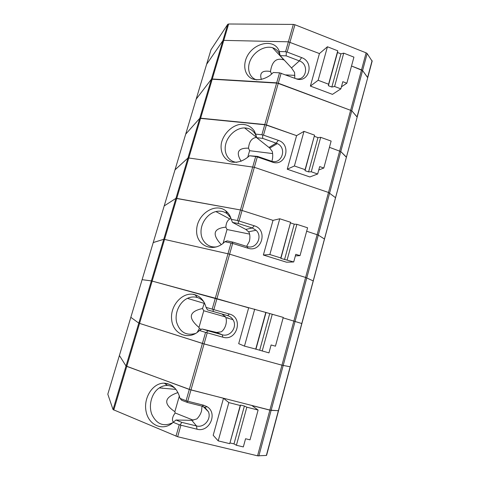 <?xml version="1.0" encoding="UTF-8"?>
<svg xmlns="http://www.w3.org/2000/svg" width="480" height="480" viewBox="0 0 480 480"><rect width="100%" height="100%" fill="white"/><g stroke="black" fill="none" stroke-linecap="round" stroke-linejoin="round"><path stroke-width="0.72" d="M210.99 49.704L227.766 24.288L228.648 24L223.776 40.374L288.384 41.808L285.558 51.714L279.306 51.516C274.716 37.452 251.892 42.864 246.066 58.764C242.964 67.254 245.454 75.672 252.186 78.846C257.832 80.67 263.754 79.548 269.964 75.474L273.3 72.504L279.546 72.816L276.684 82.842L351.762 110.748L278.286 83.196L211.422 79.182L196.194 99.102L211.422 79.182L212.286 78.996L276.684 82.842L261.888 134.766L262.662 134.964L262.668 138.372L256.692 137.7L255.672 134.094L261.888 134.766M279.546 72.816L295.692 78.63C308.856 84.096 314.958 62.154 301.614 57.606L287.148 52.05L294.924 24.738L293.34 24.414L228.648 24M294.924 24.738L366.114 52.836L367.158 53.544L372.132 61.194M367.158 53.544L362.58 70.572L367.608 77.43L372.09 60.696M372.198 60.966L346.404 157.284L340.782 151.554L329.436 147.324L340.782 151.554L362.58 70.572L361.524 69.888L328.5 192.462L254.34 167.298L188.778 157.992L254.34 167.298L328.5 192.462L335.418 197.616L328.5 192.462L305.61 277.446L229.614 254.16L164.544 239.418L229.614 254.16L305.61 277.446L313.122 280.872L305.61 277.446L281.97 365.184L202.416 343.44L139.56 323.394L204.066 343.92L281.97 365.184L290.118 366.774L281.97 365.184L257.556 455.82L266.364 455.448L357.162 117.108L351.762 110.748L357.042 116.88L367.722 77.682L362.58 70.572L351.516 66.006L361.524 69.888L366.114 52.836M293.34 24.414L288.384 41.808L319.44 53.568L310.386 86.088L318.15 80.274L327.438 46.764L319.44 53.568L288.384 41.808L223.776 40.374L222.9 40.638L206.616 64.296L174.996 169.866L187.95 158.034L175.02 169.794L153.222 242.574L163.752 239.304L153.234 242.544L130.836 317.322L138.798 323.118L130.836 317.322L107.826 394.14M327.438 46.764L337.758 50.802L328.572 84.216L318.15 80.274M331.848 87.03L334.596 86.496L343.728 53.142L340.95 53.844L331.848 87.03L328.38 85.716L337.512 52.5L340.95 53.844M337.758 50.802L337.512 52.5M328.38 85.716L328.572 84.216M343.728 53.142L353.928 57.132L346.842 83.226L341.418 86.82M334.596 86.496L340.86 88.86L332.466 94.368L310.386 86.088M346.842 83.226L342.81 81.69L340.86 88.86M279.306 51.516L280.146 55.638C278.952 51.648 276.456 49.026 272.652 47.772C265.146 45.396 254.874 51.012 250.68 59.586C246.372 68.13 249.108 77.688 256.71 79.884M294.822 78.306L294.576 72.462L291.51 67.92L280.146 55.638L286.158 55.848L286.332 51.87L285.558 51.714M284.292 60.12L283.938 59.958C276.456 57.486 271.98 61.326 270.498 71.49C262.314 70.122 259.278 72.792 261.378 79.5M271.584 74.16L270.498 71.49M294.858 75.372L285.75 74.898M295.926 78.72C306.33 81.216 309.57 64.302 299.376 60.906L286.158 55.848M262.662 134.964L263.496 135.144L266.412 124.914L199.77 118.314L200.622 118.194L223.776 40.374L222.9 40.638L206.616 64.296L211.032 49.566M287.148 52.05L286.332 51.87M271.146 161.07L272.202 162.06L256.482 156.648L257.538 156.396L271.146 161.07C281.574 165.132 287.52 148.212 277.344 143.598L262.668 138.372M263.496 135.144L278.31 140.352C291.984 144.576 285.684 167.22 272.202 162.06M317.67 173.994L311.256 171.786L308.58 171.888L305.022 170.664L314.568 135.144L303.99 131.358L296.592 135.648L287.25 169.212L309.858 176.958L317.67 173.994L319.686 166.59L323.814 168.024L318.756 170.016M314.454 136.356L317.976 137.616L320.682 137.334L331.134 141.078L323.814 168.024M227.766 24.288L199.77 118.314L185.694 134.154L199.77 118.314L187.95 158.034L188.778 157.992L187.95 158.034L175.938 198.36L164.202 205.92L175.938 198.36L163.752 239.304L164.544 239.418L163.752 239.304L151.368 280.884L142.11 279.672L151.368 280.884L138.798 323.118L139.56 323.394L138.798 323.118L126.024 366.012L119.4 355.494L126.024 366.012L113.052 409.584L107.808 394.206M281.142 73.164L266.412 124.914L296.592 135.648L264.804 124.542L200.622 118.194L176.754 198.396L175.938 198.36L240.456 209.964L237.45 220.524L238.224 220.764L238.422 223.56L232.482 222.402L231.276 219.342L237.45 220.524M277.344 143.598L269.772 148.098L272.286 151.47C272.928 154.62 272.862 157.656 272.088 160.56M269.772 148.098L256.692 137.7M272.622 153.57L249.618 150.696L248.508 148.17C238.116 147.87 235.656 152.244 241.128 161.286M256.464 136.872L255.306 134.16C252.912 130.17 249.348 128.094 244.614 127.938L256.614 137.418C251.892 137.874 249.192 141.45 248.508 148.17M256.482 156.648L255.678 156.552L240.456 209.964L273.012 220.368L263.364 255.024L286.53 262.2L293.712 261.96L295.8 254.304L300.03 255.63L295.362 255.912M255.672 134.094L254.388 131.088C250.86 125.964 245.838 123.774 239.328 124.506C230.97 126.348 223.518 134.1 221.418 143.016C219.804 151.944 224.034 159.972 231.678 162.048C237.93 162.948 243.864 160.848 249.474 155.754L255.678 156.552M257.538 156.396L249.474 155.754M249.618 150.696L247.692 157.416M244.614 127.938C236.382 127.788 227.652 135.45 225.648 144.42C223.53 153.39 228.642 161.766 236.868 162.318M305.022 170.664L305.076 169.656L294.396 165.978L303.99 131.358M287.25 169.212L294.396 165.978M311.256 171.786L320.682 137.334M314.568 135.144L305.076 169.656M308.58 171.888L317.976 137.616M247.944 248.208L231.84 243.162L233.124 242.172L247.068 246.51L247.944 248.208C261.762 253.038 268.266 229.656 254.256 225.786L238.224 220.764M247.068 246.51C256.056 249.78 263.244 236.676 256.056 230.25L252.294 227.97L238.422 223.56M293.712 261.96L280.896 258.426L290.61 222.282L279.762 218.766L273.012 220.368L240.456 209.964L176.754 198.396L152.148 281.082L151.368 280.884L215.31 298.212L212.196 309.126L212.97 309.414L213.372 311.55L207.48 309.876L206.07 307.398L212.196 309.126M290.64 222.978L294.252 224.148L296.88 224.316L307.59 227.79L300.03 255.63M306.654 231.234L318.294 235.098L324.504 239.052L318.294 235.098L306.654 231.234M181.83 422.364L176.004 420.012L191.79 420.336L196.5 425.946L196.98 429.198L180.054 424.986L181.83 422.364L196.5 425.946C204.042 428.142 211.692 418.872 208.368 411.666L204.834 407.358L202.08 406.152L187.488 402.486L186.87 401.046L187.752 401.226L190.968 389.934L271.122 410.37L340.782 151.554L346.44 157.134L301.878 323.544L283.14 317.85L301.878 323.544L278.532 410.742L269.862 410.136L251.892 405.534L258.102 410.058L246.828 407.184L244.386 406.026L240.588 405.054L240.228 405.498L228.816 402.588L223.494 398.262L213.192 435.27L218.202 440.88L229.734 443.658L240.588 405.054M256.056 230.25L248.556 231.798L249.306 232.914C250.092 235.638 250.092 238.488 249.3 241.47L246.6 246.366M248.556 231.798L245.814 229.416L232.482 222.402M249.612 234.102L227.034 229.524L225.858 227.148C213.342 228.462 211.818 234.294 221.274 244.638M231.012 218.46L229.824 218.964C227.424 220.386 226.104 223.11 225.858 227.148M231.84 243.162L231.036 243.03L215.31 298.212L248.658 307.86L238.692 343.662L244.464 346.128L255.954 349.14L266.034 312.492L283.26 317.4L275.448 346.182L271.104 344.97L268.95 352.884L255.954 349.14M231.276 219.342C230.238 215.682 228.36 212.808 225.63 210.714C214.842 202.26 196.914 214.494 196.65 230.04C195.69 245.724 213.36 253.56 224.874 241.71L231.036 243.03M233.124 242.172L227.19 240.906L224.874 241.71M227.034 229.524L223.08 243.324M230.874 218.052L227.178 213.732C223.866 211.326 220.11 210.606 215.898 211.572C207.618 213.552 200.802 223.002 201.012 232.146C201.114 241.302 208.326 248.202 216.786 246.816M280.896 258.426L280.8 257.946L269.85 254.544L279.762 218.766M263.364 255.024L269.85 254.544M287.136 259.914L296.88 224.316M290.61 222.282L280.8 257.946M284.544 259.56L294.252 224.148M222.882 337.206L206.376 332.562L207.9 330.786L222.198 334.758L222.882 337.206C237.054 341.688 243.768 317.526 229.404 314.04L212.97 309.414M207.9 330.786L202.02 328.992L216.66 332.454L222.198 334.758C230.28 337.41 237.846 326.742 232.974 319.686C231.672 317.646 229.878 316.284 227.598 315.6L213.372 311.55M266.034 312.492L152.148 281.082L126.768 366.378L126.024 366.012L189.312 389.424L186.096 400.71L186.87 401.046M227.712 318.114L227.844 317.64M207.48 309.876L221.886 313.986L225.612 316.908L225.864 317.562C226.554 319.728 226.536 322.176 225.798 324.894C224.898 327.93 223.434 330.228 221.412 331.788L216.66 332.454M225.66 317.016L203.772 310.746L202.518 308.52C188.88 311.574 187.704 317.886 198.984 327.45L199.308 328.656L201.474 329.316M204.402 302.874L202.518 308.52M206.376 332.562L205.566 332.388L189.312 389.424L223.494 398.262M206.07 307.398C204.282 300.816 200.598 296.598 195.03 294.75C183.114 290.964 169.866 305.274 171.66 319.71C172.95 334.32 188.994 340.986 199.458 330.51L205.566 332.388M202.02 328.992L199.458 330.51M199.308 328.656L197.136 332.466M203.772 310.746L198.984 327.45M203.952 302.046C202.116 299.814 199.902 298.302 197.31 297.504C194.034 296.562 190.74 296.844 187.434 298.362C179.484 302.034 174.492 312.978 176.592 322.164C179.808 332.208 186.156 335.964 195.648 333.444M262.2 351.024L272.274 314.214M265.842 312.348L255.702 349.23M259.698 350.178L269.736 313.566M244.464 346.128L254.718 309.126M186.096 400.71L180.024 398.4L181.65 400.254L187.488 402.486M187.752 401.226L203.724 405.252L207.06 406.704C218.112 413.136 209.376 432.834 196.98 429.198M266.598 455.292L278.544 410.676L271.122 410.37L258.84 455.994M202.038 406.14L201.558 410.946C200.628 414.102 199.05 416.76 196.824 418.932L191.79 420.336M167.97 384.258L167.364 383.58M257.556 455.82L177.648 436.728L113.052 409.584M180.054 424.986L179.244 424.764L175.986 436.194M180.024 398.4C177.504 388.938 172.278 383.868 164.346 383.172C152.796 382.722 143.094 397.98 146.136 411.69C148.818 425.574 163.494 431.694 173.184 422.298L179.244 424.764M176.004 420.012L173.184 422.298M179.364 395.934L174.852 411.684L175.164 412.98L193.356 420.21M175.164 412.98C172.362 416.796 171.744 419.868 173.31 422.196M177.966 392.556C164.1 397.338 163.062 403.716 174.852 411.684M175.176 388.452C172.788 386.574 170.166 385.584 167.304 385.488C164.484 385.44 161.808 386.25 159.276 387.918C151.782 392.856 148.29 405.03 151.782 414.27C156.57 424.224 163.548 427.044 172.728 422.718M258.102 410.058L250.02 439.836L245.562 438.75L243.33 446.934L236.406 445.266L234 443.892L230.16 442.968M236.406 445.266L246.828 407.184M240.228 405.498L229.734 443.658M234 443.892L244.386 406.026M218.202 440.88L228.816 402.588M162.336 387.966L162.996 388.248M192.804 294.27L196.896 295.452M113.772 410.04L126.768 366.378L190.968 389.934L207.21 332.862M291.51 67.92L299.376 60.906L301.614 57.606M269.01 147.432L276.21 143.112L278.31 140.352M239.07 220.944L257.292 156.942M245.814 229.416L252.294 227.97L254.256 225.786M213.834 309.594L232.662 243.462M221.886 313.986L227.598 315.6L229.404 314.04M202.08 406.152L203.724 405.252M177.648 436.728L180.9 425.292M165.654 383.664L165.528 384.096M272.652 47.772L283.938 59.958M255.306 134.16L254.388 131.088M215.898 211.572L229.824 218.964M227.178 213.732L225.63 210.714M232.974 319.686L225.864 317.562M187.434 298.362L204.024 303.312M197.31 297.504L195.03 294.75M204.834 407.358L207.06 406.704M208.368 411.666L203.166 406.5M159.276 387.918L175.962 389.4M167.304 385.488L164.346 383.172M166.41 384.792L166.662 383.922"/></g></svg>
